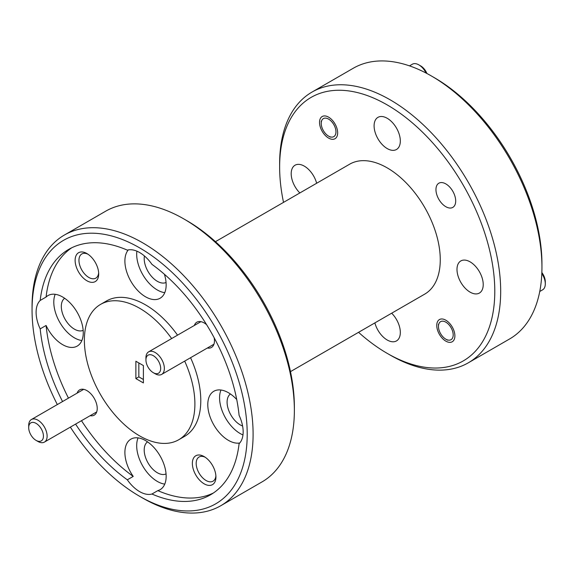 <?xml version="1.0" encoding="UTF-8"?>
<svg xmlns="http://www.w3.org/2000/svg" width="574" height="574" viewBox="0 0 574 574"><rect width="100%" height="100%" fill="white"/><g stroke="black" fill="none" stroke-linecap="round" stroke-linejoin="round"><path stroke-width="0.86" d="M153.301 372.698A10.418 6.02 -120 0 0 160.67 368.443A10.418 6.02 -120 0 0 153.301 355.679A10.418 6.02 -120 0 0 145.932 359.934A10.418 6.02 -120 0 0 153.301 372.698L155.145 373.76A13.023 7.519 60 0 1 155.138 373.76L153.301 372.698M145.932 359.934L145.932 357.81A13.023 7.519 60 0 1 148.63 351.848A13.023 7.519 60 0 1 155.145 352.493A13.023 7.519 60 0 1 163.655 363.966A13.023 7.519 60 0 1 161.653 374.406A13.023 7.519 60 0 1 155.145 373.76M445.826 339.177A10.418 6.02 -120 0 0 453.195 334.922A10.418 6.02 -120 0 0 445.826 322.158A10.418 6.02 -120 0 0 438.457 326.412A10.418 6.02 -120 0 0 445.826 339.177L447.519 340.152L445.826 339.177M541.856 272.557A10.418 6.02 60 0 1 545.3 281.748L545.3 283.872A13.023 7.519 -120 0 0 541.82 273.533M539.754 291.484L542.602 289.834A13.023 7.519 -120 0 0 545.3 283.872M37.913 441.449L36.069 440.38A10.418 6.02 -120 0 0 43.437 436.132A10.418 6.02 -120 0 0 36.069 423.368A10.418 6.02 -120 0 0 28.7 427.623A10.418 6.02 -120 0 0 36.069 440.38L37.913 441.449A13.023 7.519 60 0 0 44.42 442.095A13.023 7.519 60 0 0 46.422 431.655A13.023 7.519 60 0 0 37.913 420.175A13.023 7.519 60 0 0 31.398 419.529A13.023 7.519 60 0 0 28.7 425.492L28.7 427.623M328.593 136.124A10.418 6.02 -120 0 0 335.962 131.877A10.418 6.02 -120 0 0 328.593 119.112A10.418 6.02 -120 0 0 321.225 123.367A10.418 6.02 -120 0 0 328.593 136.124L330.287 137.107L328.593 136.124M426.073 73.056A13.023 7.519 -120 0 0 418.862 64.869A13.023 7.519 -120 0 0 418.855 64.869L420.699 65.931A10.418 6.02 60 0 1 426.934 73.508M418.855 64.869A13.023 7.519 -120 0 0 412.347 64.223L409.492 65.874M70.351 427.121A152.139 87.836 -120 0 0 139.633 496.302A152.139 87.836 -120 0 0 247.207 434.195A152.139 87.836 -120 0 0 139.633 247.86A152.139 87.836 -120 0 0 32.051 309.974A152.139 87.836 -120 0 0 57.328 404.562M142.574 498.002L139.633 496.302L142.582 498.01A156.307 90.247 60 0 1 142.574 498.002L142.574 498.002A156.307 90.247 60 0 0 220.732 505.751L261.995 481.923A156.307 90.247 -120 0 0 294.369 410.367A156.307 90.247 -120 0 0 183.845 218.931L183.845 218.931A156.307 90.247 -120 0 0 105.688 211.189L64.424 235.017A156.307 90.247 60 0 1 142.582 242.752A156.307 90.247 60 0 1 244.689 380.497A156.307 90.247 60 0 1 220.732 505.751M186.794 220.631L183.845 218.931L186.787 220.631A152.139 87.836 60 0 1 186.794 220.631A152.139 87.836 60 0 1 294.369 406.966L294.369 410.367M358.549 332.324A152.139 87.836 -120 0 0 387.206 353.369A152.139 87.836 -120 0 0 494.788 291.255A152.139 87.836 -120 0 0 387.213 104.92A152.139 87.836 -120 0 0 279.631 167.034A152.139 87.836 -120 0 0 283.52 202.378M390.155 355.069L387.206 353.369A152.139 87.836 -120 0 0 387.213 353.369L390.155 355.069A156.307 90.247 60 0 0 468.312 362.811L509.576 338.983A156.307 90.247 -120 0 0 541.949 267.434A156.307 90.247 -120 0 0 431.426 75.998A156.307 90.247 -120 0 0 431.418 75.99A156.307 90.247 -120 0 0 353.268 68.249L312.005 92.077A156.307 90.247 60 0 1 390.155 99.819A156.307 90.247 60 0 1 492.27 237.557A156.307 90.247 60 0 1 468.312 362.811M434.367 77.698L431.426 75.998L434.367 77.698A152.139 87.836 60 0 1 541.949 264.026L541.949 267.434M204.143 456.588A16.675 9.629 -120 0 0 192.355 463.397A16.675 9.629 -120 0 0 204.143 483.817A16.675 9.629 -120 0 0 215.932 477.008A16.675 9.629 -120 0 0 204.143 456.588L204.143 456.588M205.14 457.22A13.963 8.065 -120 0 0 199.078 457.004A13.963 8.065 -120 0 0 196.932 468.197A13.963 8.065 -120 0 0 206.059 480.503A13.963 8.065 -120 0 0 213.04 481.191A13.963 8.065 -120 0 0 215.889 475.832M86.911 253.543A16.675 9.629 -120 0 0 75.122 260.345A16.675 9.629 -120 0 0 86.911 280.765A16.675 9.629 -120 0 0 98.699 273.963A16.675 9.629 -120 0 0 86.911 253.543L86.911 253.543M87.908 254.167A13.963 8.065 -120 0 0 81.845 253.952A13.963 8.065 -120 0 0 79.707 265.145A13.963 8.065 -120 0 0 88.826 277.45A13.963 8.065 -120 0 0 95.808 278.139A13.963 8.065 -120 0 0 98.656 272.779M206.633 324.712A14.587 8.423 -120 0 0 204.143 322.925L204.143 322.925A14.587 8.423 -120 0 0 194.342 325.451M90.14 415.698A14.587 8.423 -120 0 0 97.228 408.48A14.587 8.423 -120 0 0 86.911 390.607L86.911 390.607A14.587 8.423 -120 0 0 77.11 393.14M230.432 393.994A18.547 10.712 -120 0 0 228.237 409.004A18.547 10.712 -120 0 0 240.212 424.875A18.547 10.712 -120 0 0 242.594 426.001M236.732 399.533A29.181 16.847 -120 0 0 228.423 392.716A29.181 16.847 -120 0 0 213.829 391.267A29.181 16.847 -120 0 0 209.359 414.65A29.181 16.847 -120 0 0 228.423 440.358A29.181 16.847 -120 0 0 239.76 442.985M220.968 390.019A29.181 16.847 -120 0 0 240.212 433.557A29.181 16.847 -120 0 0 242.974 434.934M144.418 255.954A18.547 10.712 -120 0 0 157.319 281.296A18.547 10.712 -120 0 0 166.058 282.487M128.289 249.912A29.181 16.847 -120 0 0 127.363 273.776A29.181 16.847 -120 0 0 145.523 296.787A29.181 16.847 -120 0 0 160.117 298.229A29.181 16.847 -120 0 0 164.408 274.272M75.581 424.1A141.721 81.824 -120 0 0 127.32 479.814A29.181 16.847 -120 0 0 139.633 491.624A29.181 16.847 -120 0 0 151.938 494.027A141.721 81.824 -120 0 0 210.493 494.817A141.721 81.824 -120 0 0 239.085 443.716A29.181 16.847 -120 0 0 239.085 415.289A141.721 81.824 -120 0 0 151.938 264.349A29.181 16.847 -120 0 0 139.633 252.538A29.181 16.847 -120 0 0 127.32 250.135A141.721 81.824 -120 0 0 68.772 249.353A141.721 81.824 -120 0 0 40.18 300.453A29.181 16.847 -120 0 0 40.18 328.88A141.721 81.824 -120 0 0 62.559 401.542M136.87 251.161A29.181 16.847 -120 0 0 157.319 289.978A29.181 16.847 -120 0 0 164.767 292.668M64.647 298.272A18.547 10.712 -120 0 0 62.451 313.282A18.547 10.712 -120 0 0 74.419 329.16A18.547 10.712 -120 0 0 83.165 330.351M40.18 328.88L46.078 325.472A29.181 16.847 -120 0 0 62.631 344.644A29.181 16.847 -120 0 0 77.217 346.086A29.181 16.847 -120 0 0 81.695 322.71A29.181 16.847 -120 0 0 62.631 296.995A29.181 16.847 -120 0 0 48.044 295.553A29.181 16.847 -120 0 0 46.078 297.045L40.18 300.453M55.183 294.304A29.181 16.847 -120 0 0 74.419 337.835A29.181 16.847 -120 0 0 81.874 340.533M147.54 441.851A18.547 10.712 -120 0 0 145.344 456.861A18.547 10.712 -120 0 0 157.319 472.739A18.547 10.712 -120 0 0 166.058 473.93M127.32 479.814L133.218 476.413A29.181 16.847 -120 0 1 130.937 439.132A29.181 16.847 -120 0 1 145.523 440.574A29.181 16.847 -120 0 1 164.587 466.289A29.181 16.847 -120 0 1 160.117 489.665A29.181 16.847 -120 0 1 157.836 490.626L151.938 494.027M138.076 437.883A29.181 16.847 -120 0 0 157.319 481.414A29.181 16.847 -120 0 0 164.767 484.112M171.648 338.552A78.157 45.124 -120 0 0 139.633 308.267A78.157 45.124 -120 0 0 100.558 304.399A78.157 45.124 -120 0 0 88.575 367.023A78.157 45.124 -120 0 0 139.633 435.896A78.157 45.124 -120 0 0 178.708 439.763L184.606 436.362A78.157 45.124 -120 0 0 190.568 357.717M177.545 335.151A78.157 45.124 -120 0 0 145.523 304.866A78.157 45.124 -120 0 0 106.448 300.998L100.558 304.399M178.708 439.763A78.157 45.124 -120 0 0 184.677 361.118M445.826 206.705A13.963 8.065 60 0 1 436.706 194.399A13.963 8.065 60 0 1 438.845 183.206A13.963 8.065 60 0 1 445.826 183.902A13.963 8.065 60 0 1 454.945 196.208A13.963 8.065 60 0 1 452.807 207.393A13.963 8.065 60 0 1 445.826 206.705M445.826 341.135A12.815 7.397 60 0 1 437.453 329.842A12.815 7.397 60 0 1 439.419 319.567A12.815 7.397 60 0 1 445.826 320.206A12.815 7.397 60 0 1 454.199 331.499A12.815 7.397 60 0 1 452.233 341.767A12.815 7.397 60 0 1 445.826 341.135M328.593 138.083A12.815 7.397 60 0 1 320.22 126.789A12.815 7.397 60 0 1 322.186 116.522A12.815 7.397 60 0 1 328.593 117.153A12.815 7.397 60 0 1 336.967 128.447A12.815 7.397 60 0 1 335.001 138.721A12.815 7.397 60 0 1 328.593 138.083M470.106 292.144A18.547 10.712 60 0 1 457.987 275.8A18.547 10.712 60 0 1 460.829 260.94A18.547 10.712 60 0 1 470.106 261.859A18.547 10.712 60 0 1 482.225 278.203A18.547 10.712 60 0 1 479.383 293.063A18.547 10.712 60 0 1 470.106 292.144M391.676 313.203A18.547 10.712 60 0 1 396.483 340.927A18.547 10.712 60 0 1 387.213 340.009A18.547 10.712 60 0 1 374.879 322.897M299.85 192.95A18.547 10.712 60 0 1 295.043 165.219A18.547 10.712 60 0 1 304.313 166.137A18.547 10.712 60 0 1 316.647 183.25M387.213 148.573A18.547 10.712 60 0 1 375.095 132.221A18.547 10.712 60 0 1 377.936 117.361A18.547 10.712 60 0 1 387.213 118.28A18.547 10.712 60 0 1 399.325 134.625A18.547 10.712 60 0 1 396.483 149.491A18.547 10.712 60 0 1 387.213 148.573M215.451 241.676L349.695 164.171A75.029 43.315 60 0 1 387.213 167.881A75.029 43.315 60 0 1 436.226 233.998A75.029 43.315 60 0 1 424.724 294.118L290.48 371.622M71.779 247.753A141.721 81.824 -120 0 0 46.078 297.045M46.078 325.472A141.721 81.824 -120 0 0 68.457 398.134M81.479 420.699A141.721 81.824 -120 0 0 133.218 476.413M143.392 382.93L143.392 365.573L135.873 361.233L135.873 378.589L143.392 382.93M279.631 167.034L279.631 163.633A156.307 90.247 60 0 1 312.005 92.077M32.051 309.974L32.051 306.566A156.307 90.247 60 0 1 64.424 235.017M135.873 378.589L138.836 376.867L143.392 379.5M138.836 362.94L138.836 376.867M157.836 490.626A141.721 81.824 -120 0 0 213.377 493.009M207.372 348.016A14.587 8.423 -120 0 0 214.461 340.791A14.587 8.423 -120 0 0 214.152 337.742M213.937 344.221L161.653 374.406M200.914 321.662L148.63 351.848M438.457 326.412L438.457 324.288M96.712 411.902L44.42 442.095M83.682 389.344L31.398 419.529M420.699 65.931L418.862 64.869M321.225 123.367L321.225 121.236"/></g></svg>

